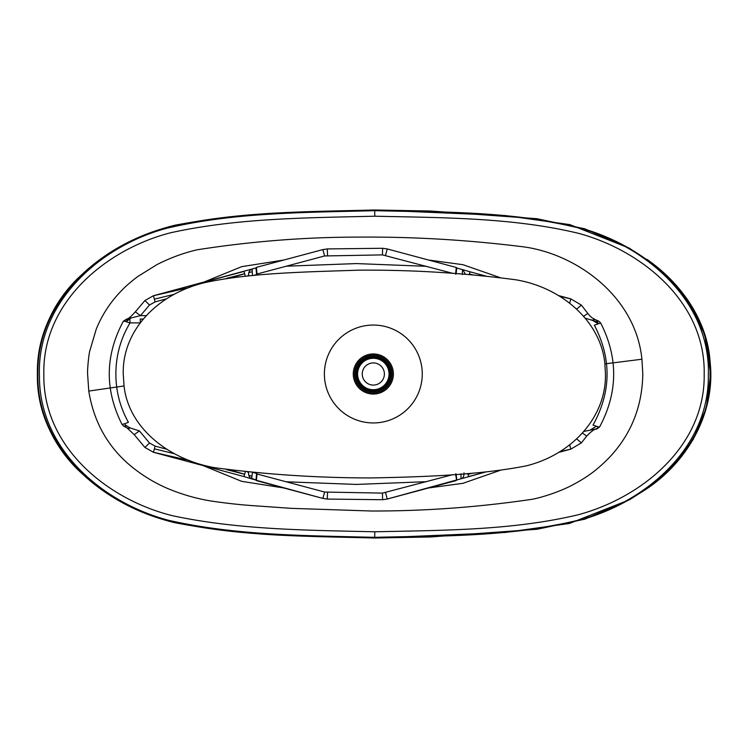 <?xml version="1.0" encoding="UTF-8"?>
<svg xmlns="http://www.w3.org/2000/svg" width="748" height="748" viewBox="0 0 748 748"><rect width="100%" height="100%" fill="white"/><g stroke="black" fill="none" stroke-linecap="round" stroke-linejoin="round"><path stroke-width="1.12" d="M124.046 385.959C128.637 428.277 169.328 459.749 214.704 467.687C266.064 474.531 318.283 477.944 371.382 477.935C422.209 476.953 479.646 475.064 526.34 465.845C571.958 454.532 606.357 417.104 605.45 374L604.889 363.893C601.018 321.612 561.832 287.26 515.447 279.733C463.91 272.964 411.718 269.785 358.853 270.168C307.54 271.935 249.813 272.73 204.139 282.781C157.931 294.029 122.223 330.027 123.233 374L124.046 385.959L88.778 391.082L87.591 374C87.31 370.354 88.629 355.244 89.76 351.027L96.268 329.055C102.102 314.805 110.367 302.164 121.064 291.122C125.131 286.736 130.722 281.846 137.847 276.47L157.033 264.558C170.451 257.761 183.924 252.815 197.444 249.748C251.412 241.333 305.137 237.116 358.601 237.107C412.008 236.695 465.621 239.781 519.458 246.363C573.305 251.824 635.445 294.59 641.924 359.227L642.803 374C642.251 406.772 630.957 434.756 608.928 457.944C597.633 469.23 588.657 476.513 571.809 485.34C561.449 490.828 544.843 496.737 532.623 499.215C478.468 507.219 424.705 511.146 371.345 511.006L291.271 508.35L250.617 505.498C237.574 504.517 224.222 502.983 210.571 500.926C196.958 498.692 183.512 494.905 170.235 489.557C157.183 484.339 144.607 476.962 132.527 467.416C108.46 448.043 93.874 422.601 88.778 391.082M604.889 363.893L641.924 359.227M189.609 460.553L153.443 452.269L244.016 476.579L153.443 452.278L155.098 446.107L149.497 442.994L139.409 430.923L130.236 427.978L126.59 425.949A3.833 2.291 64.6 0 1 124.598 423.77L128.404 422.311C120.063 407.286 115.884 391.185 115.884 374C115.903 355.674 120.624 338.638 130.03 322.902L140.353 322.902M252.029 478.982L244.016 476.588L245.325 471.726M252.029 269.018L153.443 295.722L244.016 271.412L245.325 276.274M124.776 321.257L126.59 321.836A3.833 1.739 90 0 1 128.273 319.041L127.422 319.022A3.833 2.983 96.6 0 0 124.776 321.257L123.327 321.266L126.655 319.05C128.151 319.022 131.04 316.61 135.332 311.822L144.906 300.556L153.443 295.722L155.098 301.893L166.636 298.798M558.588 295.582L570.846 298.873L569.686 303.164M486.2 276.162L469.987 271.805L486.256 276.162M462.573 269.607L469.987 271.795L469.23 274.61M486.256 471.829L468.547 476.588L467.724 473.512M558.625 452.4L570.846 449.127L558.588 452.418M596.698 429.062L595.558 429.034A3.833 3.057 -73.8 0 0 598.222 426.865L599.559 427.014L596.698 429.062C594.604 428.922 591.266 431.278 586.703 436.121L581.383 442.891L570.846 449.127L569.686 444.836M251.721 269.673L252.151 268.99L252.469 275.694L256.601 274.591L256.003 267.952L252.151 268.99L251.721 269.673A3.833 3.151 -144.9 0 0 250.243 270.121A6.386 5.442 69.7 0 0 248.626 275.021L247.532 276.059M125.421 424.986L128.329 426.93M154.369 448.837L174.434 453.718M362.247 374A11.08 11.08 0 0 1 373.327 362.92A11.08 11.08 0 0 1 384.397 374A11.08 11.08 0 0 1 373.327 385.08A11.08 11.08 0 0 1 362.247 374M704.186 374C705.56 302.014 641.55 250.187 578.167 233.236C512.025 217.444 442.9 217.762 374.813 216.209C306.587 217.855 236.864 218.061 170.404 232.824C106.356 249.28 42.318 302.024 43.842 374C42.552 446.668 106.749 499.066 171.694 515.531C237.958 529.846 306.923 530.21 374.813 531.791C442.956 530.229 511.454 530.575 577.867 514.848C641.56 497.878 705.458 446.117 704.186 374M374.692 537.578C444.19 535.858 514.764 536.737 582.168 519.533C646.683 501.188 711.488 447.641 710.067 374.019C711.638 300.481 646.431 246.718 582.496 228.561C515.25 211.273 444.237 212.142 374.692 210.422C305.175 212.254 234.545 211.843 166.654 227.944C101.176 245.699 36.54 300.088 37.914 373.654C36.082 447.229 100.643 501.983 165.991 519.86C234.012 536.213 304.969 535.718 374.692 537.578L374.701 538.008C304.913 536.138 233.881 536.634 165.804 520.253C100.4 502.347 35.773 447.622 37.4 374C35.829 300.238 100.513 245.522 166.14 227.644C234.18 211.385 305.006 211.852 374.701 209.992L505.377 215.546L569.901 224.634L629.479 248.224L661.447 270.757L687.664 299.798L704.897 335.048L710.6 374L706.318 407.978L693.162 439.553L672.536 466.687L646.833 488.734L629.479 499.776L569.499 523.46L505.115 532.473L374.701 538.008L430.222 536.989L537.223 529.238L584.899 519.149L629.479 499.776L646.749 488.799M500.085 470.37L462.993 483.302L428.548 487.967M283.885 487.976L241.707 481.347L203.213 465.639M203.213 282.361L241.707 266.653L283.885 260.024M428.548 260.033L462.993 264.699L500.085 277.63M426.482 481.684L356.441 484.424L286.353 481.805M456.776 479.945L456.037 473.914M456.037 274.086L456.776 268.055M465.471 274.301L462.816 269.682L456.598 268.008L456.046 273.581M456.046 474.419L456.598 479.992L461.114 478.785L456.598 479.992M599.559 427.014C617.998 392.513 618.372 357.825 600.663 322.94L594.37 325.221C611.724 358.666 611.275 391.961 593.014 425.107L598.222 426.865M286.353 266.195L356.394 263.577L426.482 266.316M251.767 271.833L248.822 272.627M244.643 273.759L230.767 277.845M230.767 470.155L244.643 474.241M248.822 475.373L251.749 476.158M467.855 474.036L470.389 473.297M470.389 274.703L469.295 274.385M374.692 210.674C444.172 212.413 514.97 211.665 582.225 228.869C646.936 246.971 710.628 301.79 708.347 375.159C709.179 448.519 644.982 502.151 579.981 519.804C512.904 536.194 443.695 535.671 374.692 537.326C305.801 535.605 235.732 535.549 168.627 520.309C102.682 502.955 38.84 449.034 39.438 375.533C36.83 302.136 100.41 246.214 165.906 228.486C233.498 212.226 305.006 212.544 374.692 210.674L374.813 216.209M598.213 323.744L591.64 319.817M590.808 429.623L596.446 426.201M570.836 449.118L559.869 451.642M472.998 473.073L467.958 474.391M469.398 273.992L472.998 274.927M559.869 296.358L570.846 298.873L581.383 305.109L576.652 309.111M255.853 267.99L257.041 274.011L324.613 255.956L382.462 254.89L452.774 273.347M324.613 492.044L257.041 473.989L256.396 480.627L322.874 498.42L324.613 492.044L382.462 493.11L452.774 474.653M144.906 300.556L149.497 305.006L155.098 301.893M251.767 476.186L248.832 475.401M244.633 474.288L226.485 469.622M174.434 294.282L154.369 299.163M130.274 318.723L125.973 321.649M153.443 295.731L189.609 287.447M226.485 278.378L244.633 273.712M248.832 272.599L251.767 271.814M250.243 477.879L256.003 480.048L256.601 473.409L252.469 472.306L251.721 478.327A3.833 3.151 -35.1 0 1 250.243 477.879A6.386 5.442 110.3 0 1 248.626 472.979L247.532 471.941M256.003 480.048L251.721 478.888M251.721 269.102L256.003 267.952M257.041 473.989L255.853 480.01M126.655 319.05L140.465 315.637L149.497 305.006M143.205 319.041L140.222 319.041L140.353 322.622M585.188 318.162L596.287 321.537L598.737 321.163L600.663 322.94M595.558 429.034L583.851 431.418M126.59 321.836L130.03 322.902L129.9 319.041M463.994 472.923C464.097 476.205 463.115 478.168 461.058 478.795L460.927 473.839M581.383 442.891L576.652 438.889M586.703 436.121L582.43 433.027M597.11 323.239A6.386 3.647 113.7 0 0 596.998 321.967M581.383 305.109L587.788 313.412C591.93 318.48 592.687 317.994 595.464 319.705L595.464 319.705A6.386 3.647 113.7 0 0 592.893 320.022M587.788 313.412L583.627 316.32M462.479 269.589L462.348 274.535M252.151 268.99L250.243 270.121M135.332 311.822L140.465 315.637L146.206 315.637M123.327 321.266C105.029 355.44 104.598 389.839 122.046 424.462L124.598 423.77M153.443 452.269L144.906 447.444L134.21 434.644L127.188 428.062L123.663 426.098L126.59 425.949M127.188 428.062A6.386 4.067 -61.5 0 0 130.236 427.978M134.21 434.644L139.409 430.923M144.906 447.444L149.497 442.994M252.151 479.01L251.721 478.327M385.557 492.661L387.23 499.056L382.593 499.72L327.269 499.075L327.559 492.483M382.593 499.72L382.462 493.11M455.597 473.905L456.589 480.123M456.243 480.553L387.23 499.047L457.056 479.87M324.613 255.956L322.874 249.58L327.269 248.925L382.593 248.28L387.23 248.944L456.271 267.466L387.23 248.944L385.557 255.339M457.056 268.13L456.271 267.466L455.597 274.095M382.593 248.28L382.462 254.89M327.269 248.925L327.559 255.517M257.041 274.011L256.396 267.373L322.874 249.589L256.396 267.373M354.449 374A18.868 18.868 0 0 0 373.327 392.868A18.868 18.868 0 0 0 392.195 374A18.868 18.868 0 0 0 373.327 355.132A18.868 18.868 0 0 0 354.449 374M393.383 374A20.056 20.056 0 0 1 373.327 394.056A20.056 20.056 0 0 1 353.262 374A20.056 20.056 0 0 1 373.327 353.944A20.056 20.056 0 0 1 393.383 374M166.636 449.202L155.098 446.107M422.265 374A48.947 48.947 0 0 1 373.327 422.947A48.947 48.947 0 0 1 324.38 374A48.947 48.947 0 0 1 373.327 325.053A48.947 48.947 0 0 1 422.265 374M357.6 374A15.717 15.717 0 0 0 373.327 389.717A15.717 15.717 0 0 0 389.044 374A15.717 15.717 0 0 0 373.327 358.283A15.717 15.717 0 0 0 357.6 374M390.082 374A16.755 16.755 0 0 1 373.327 390.755A16.755 16.755 0 0 1 356.562 374A16.755 16.755 0 0 1 373.327 357.245A16.755 16.755 0 0 1 390.082 374M354.552 374A18.775 18.775 0 0 1 373.327 355.225A18.775 18.775 0 0 1 392.092 374A18.775 18.775 0 0 1 373.327 392.775A18.775 18.775 0 0 1 354.552 374M390.933 374A17.606 17.606 0 0 0 373.327 356.394A17.606 17.606 0 0 0 355.711 374A17.606 17.606 0 0 0 373.327 391.606A17.606 17.606 0 0 0 390.933 374M374.701 538.008L294.974 535.764C254.329 534.586 214.143 530.201 174.406 522.628C137.277 513.437 104.991 495.7 77.54 469.417C63.44 455.392 52.79 439.085 45.6 420.498C38.606 401.283 36.063 381.461 37.989 361.032C41.383 329.26 54.295 302.052 76.717 279.425C104.477 252.515 137.267 234.433 175.079 225.195C214.237 217.808 253.824 213.507 293.852 212.292L374.692 210.422M374.813 531.791L374.692 537.326M461.385 478.701L486.2 471.838M570.836 298.882L558.625 295.6M256.05 480.197L322.874 498.411L327.269 499.075M598.409 323.641A3.833 2.45 -118.7 0 0 596.287 321.537M256.05 267.803L255.573 268.065M255.573 479.935L256.396 480.627M374.701 209.992L430.745 211.03L536.83 218.706L584.712 228.785L629.479 248.224M647.02 488.603C687.992 461.151 715.986 412.129 710.048 361.396C707.627 322.949 683.485 284.82 646.833 259.266M595.464 319.705L598.737 321.163M462.535 269.598L456.598 268.008M123.663 426.098L122.046 424.462"/></g></svg>
